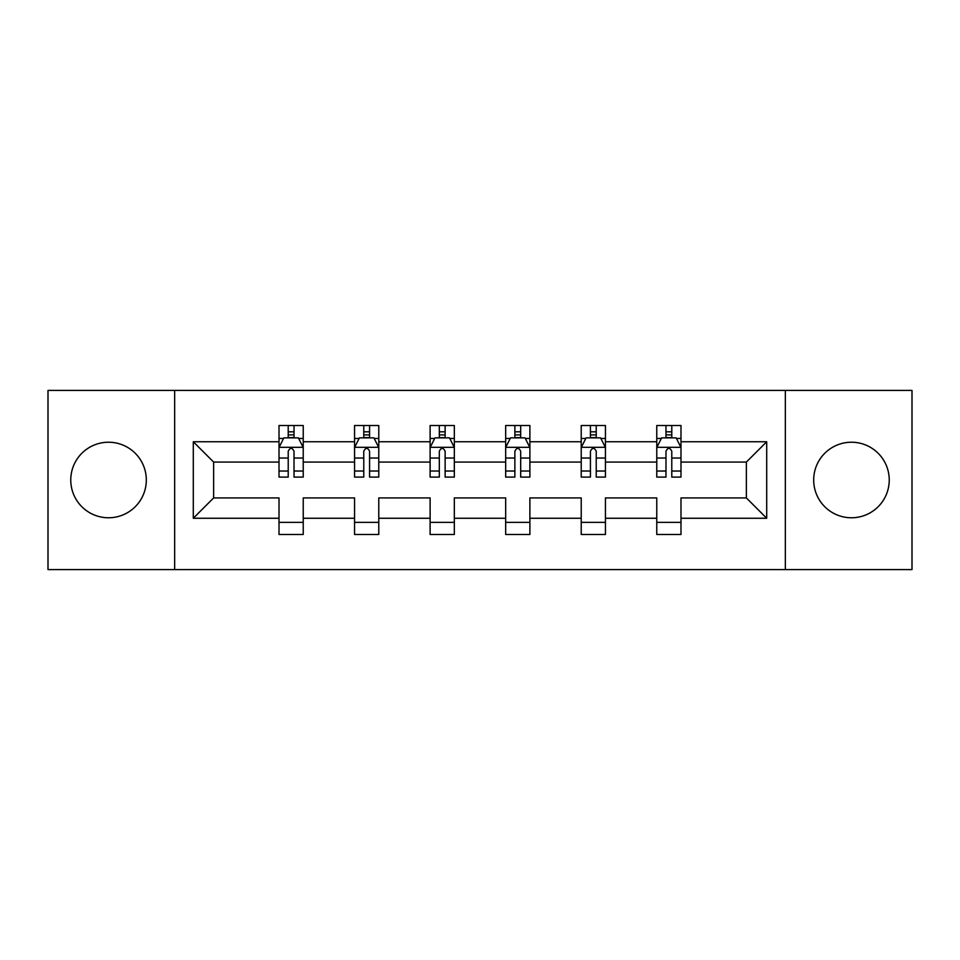 <?xml version="1.0" encoding="UTF-8"?>
<svg xmlns="http://www.w3.org/2000/svg" width="960" height="960" viewBox="0 0 960 960"><rect width="100%" height="100%" fill="white"/><g stroke="black" fill="none" stroke-linecap="round" stroke-linejoin="round"><path stroke-width="1.44" d="M851.46 442.224A37.776 37.776 0 0 0 813.684 480A37.776 37.776 0 0 0 851.46 517.776A37.776 37.776 0 0 0 889.236 480A37.776 37.776 0 0 0 851.46 442.224M108.54 442.224A37.776 37.776 0 0 0 70.764 480A37.776 37.776 0 0 0 108.54 517.776A37.776 37.776 0 0 0 146.316 480A37.776 37.776 0 0 0 108.54 442.224M785.352 390.408L48 390.408L48 569.592L912 569.592L912 390.408L785.352 390.408L785.352 569.592M680.988 518.256L680.988 497.916L746.364 497.916L766.704 518.256L680.988 518.256L680.988 534.48L656.772 534.48L656.772 518.256L605.436 518.256L605.436 534.48L581.22 534.48L581.22 518.256L529.884 518.256L529.884 534.48L505.668 534.48L505.668 518.256L454.332 518.256L454.332 534.48L430.116 534.48L430.116 518.256L378.78 518.256L378.78 534.48L354.564 534.48L354.564 518.256L303.228 518.256L303.228 534.48L279.012 534.48L279.012 518.256L193.296 518.256L193.296 441.744L279.012 441.744L279.012 425.52L303.228 425.52L303.228 441.744L354.564 441.744L354.564 425.52L378.78 425.52L378.78 441.744L430.116 441.744L430.116 425.52L454.332 425.52L454.332 441.744L505.668 441.744L505.668 425.52L529.884 425.52L529.884 441.744L581.22 441.744L581.22 425.52L605.436 425.52L605.436 441.744L656.772 441.744L656.772 425.52L680.988 425.52L680.988 441.744L766.704 441.744L766.704 518.256M174.648 569.592L174.648 390.408M656.772 441.744L656.772 462.084L605.436 462.084L605.436 441.744M605.436 518.256L605.436 497.916L656.772 497.916L656.772 518.256M581.22 441.744L581.22 462.084L529.884 462.084L529.884 441.744M529.884 518.256L529.884 497.916L581.22 497.916L581.22 518.256M505.668 441.744L505.668 462.084L454.332 462.084L454.332 441.744M454.332 518.256L454.332 497.916L505.668 497.916L505.668 518.256M430.116 441.744L430.116 462.084L378.78 462.084L378.78 441.744M378.78 518.256L378.78 497.916L430.116 497.916L430.116 518.256M354.564 441.744L354.564 462.084L303.228 462.084L303.228 441.744M303.228 518.256L303.228 497.916L354.564 497.916L354.564 518.256M279.012 441.744L279.012 462.084L213.636 462.084L213.636 497.916L279.012 497.916L279.012 518.256M193.296 441.744L213.636 462.084M746.364 497.916L746.364 462.084L680.988 462.084L680.988 441.744M665.976 437.628L671.784 437.628M590.424 437.628L596.232 437.628M514.872 437.628L520.68 437.628M439.32 437.628L445.128 437.628M363.768 437.628L369.576 437.628M288.216 437.628L294.024 437.628M279.012 522.372L303.228 522.372M354.564 522.372L378.78 522.372M430.116 522.372L454.332 522.372M505.668 522.372L529.884 522.372M581.22 522.372L605.436 522.372M656.772 522.372L680.988 522.372M213.636 497.916L193.296 518.256M766.704 441.744L746.364 462.084M294.024 431.808L288.216 431.808M283.56 438.444L279.012 438.444L279.012 425.52L288.216 425.52L288.216 437.868M279.012 471.024L279.012 477.096L288.216 477.096L288.216 471.024L279.012 471.024L279.012 462.084M303.228 462.084L303.228 477.096L294.024 477.096L294.024 451.188C292.092 447.456 290.16 447.456 288.216 451.188L288.216 471.024M298.68 438.444L303.228 438.444L303.228 425.52L294.024 425.52L294.024 437.868M303.228 447.552L298.38 437.868L283.86 437.868L279.012 447.552M369.576 431.808L363.768 431.808M359.112 438.444L354.564 438.444L354.564 425.52L363.768 425.52L363.768 437.868M354.564 471.024L354.564 477.096L363.768 477.096L363.768 471.024L354.564 471.024L354.564 462.084M378.78 462.084L378.78 477.096L369.576 477.096L369.576 451.188C367.644 447.456 365.712 447.456 363.768 451.188L363.768 471.024M374.232 438.444L378.78 438.444L378.78 425.52L369.576 425.52L369.576 437.868M378.78 447.552L373.932 437.868L359.412 437.868L354.564 447.552M445.128 431.808L439.32 431.808M434.664 438.444L430.116 438.444L430.116 425.52L439.32 425.52L439.32 437.868M430.116 471.024L430.116 477.096L439.32 477.096L439.32 471.024L430.116 471.024L430.116 462.084M454.332 462.084L454.332 477.096L445.128 477.096L445.128 451.188C443.196 447.456 441.264 447.456 439.32 451.188L439.32 471.024M449.784 438.444L454.332 438.444L454.332 425.52L445.128 425.52L445.128 437.868M454.332 447.552L449.484 437.868L434.964 437.868L430.116 447.552M520.68 431.808L514.872 431.808M510.216 438.444L505.668 438.444L505.668 425.52L514.872 425.52L514.872 437.868M505.668 471.024L505.668 477.096L514.872 477.096L514.872 471.024L505.668 471.024L505.668 462.084M529.884 462.084L529.884 477.096L520.68 477.096L520.68 451.188C518.748 447.456 516.804 447.456 514.872 451.188L514.872 471.024M525.336 438.444L529.884 438.444L529.884 425.52L520.68 425.52L520.68 437.868M529.884 447.552L525.036 437.868L510.516 437.868L505.668 447.552M596.232 431.808L590.424 431.808M585.768 438.444L581.22 438.444L581.22 425.52L590.424 425.52L590.424 437.868M581.22 471.024L581.22 477.096L590.424 477.096L590.424 471.024L581.22 471.024L581.22 462.084M605.436 462.084L605.436 477.096L596.232 477.096L596.232 451.188C594.3 447.456 592.356 447.456 590.424 451.188L590.424 471.024M600.888 438.444L605.436 438.444L605.436 425.52L596.232 425.52L596.232 437.868M605.436 447.552L600.588 437.868L586.068 437.868L581.22 447.552M671.784 431.808L665.976 431.808M661.32 438.444L656.772 438.444L656.772 425.52L665.976 425.52L665.976 437.868M656.772 471.024L656.772 477.096L665.976 477.096L665.976 471.024L656.772 471.024L656.772 462.084M680.988 462.084L680.988 477.096L671.784 477.096L671.784 451.188C669.852 447.456 667.908 447.456 665.976 451.188L665.976 471.024M676.44 438.444L680.988 438.444L680.988 425.52L671.784 425.52L671.784 437.868M680.988 447.552L676.14 437.868L661.62 437.868L656.772 447.552M303.108 447.312L279.132 447.312M303.228 471.024L294.024 471.024M288.216 458.04L279.012 458.04M303.228 458.04L294.024 458.04M294.024 434.892L288.216 434.892M378.66 447.312L354.684 447.312M378.78 471.024L369.576 471.024M363.768 458.04L354.564 458.04M378.78 458.04L369.576 458.04M369.576 434.892L363.768 434.892M454.212 447.312L430.236 447.312M454.332 471.024L445.128 471.024M439.32 458.04L430.116 458.04M454.332 458.04L445.128 458.04M445.128 434.892L439.32 434.892M529.764 447.312L505.788 447.312M529.884 471.024L520.68 471.024M514.872 458.04L505.668 458.04M529.884 458.04L520.68 458.04M520.68 434.892L514.872 434.892M605.316 447.312L581.34 447.312M605.436 471.024L596.232 471.024M590.424 458.04L581.22 458.04M605.436 458.04L596.232 458.04M596.232 434.892L590.424 434.892M680.868 447.312L656.892 447.312M680.988 471.024L671.784 471.024M665.976 458.04L656.772 458.04M680.988 458.04L671.784 458.04M671.784 434.892L665.976 434.892"/></g></svg>
